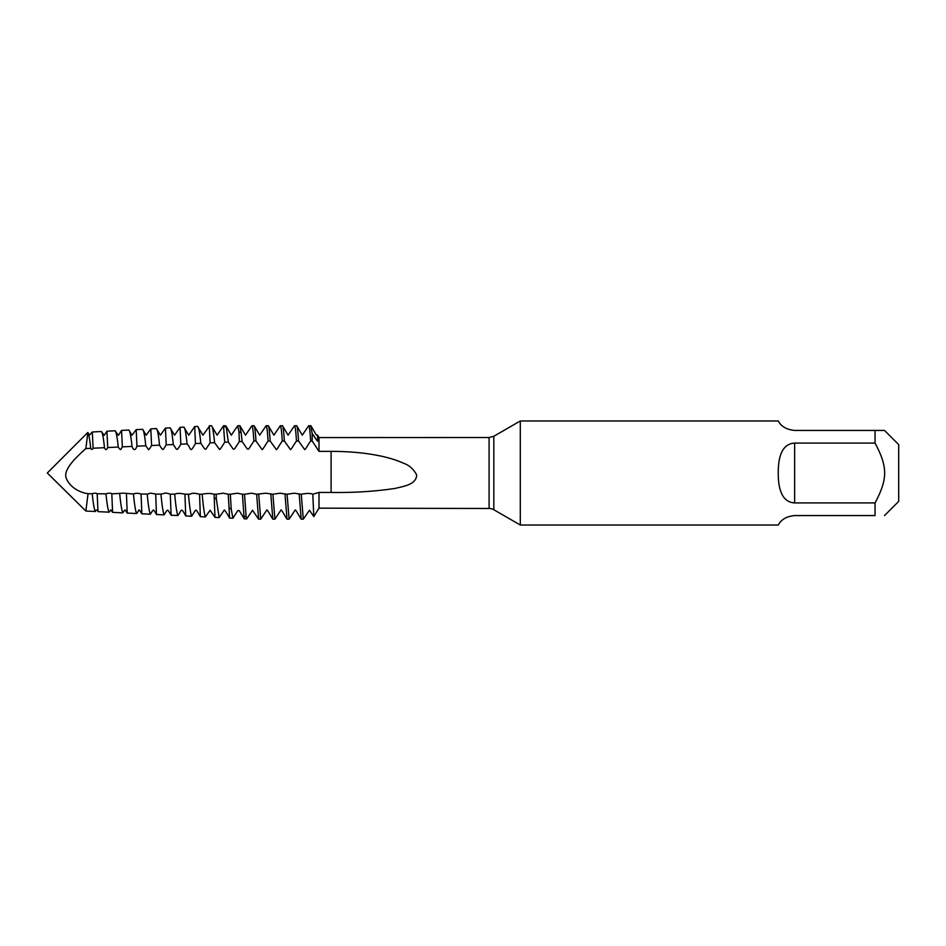 <?xml version="1.0" encoding="UTF-8"?>
<svg xmlns="http://www.w3.org/2000/svg" width="946" height="946" viewBox="0 0 946 946"><rect width="100%" height="100%" fill="white"/><g stroke="black" fill="none" stroke-linecap="round" stroke-linejoin="round"><path stroke-width="1.42" d="M794.64 443.083L794.64 502.917C780.355 502.137 778.215 485.404 778.251 473C778.215 460.596 780.355 443.863 794.64 443.083L875.05 443.083C887.845 467.158 887.845 478.842 875.05 502.917L875.05 515.57C887.845 515.57 887.845 515.57 875.05 515.57C887.845 515.57 887.845 515.57 875.05 515.57L794.64 515.57C780.355 516.847 778.215 526.106 778.251 525.03L520.3 525.03L493.824 509.74A9.46 9.46 0 0 0 489.094 508.475L319.003 508.168L313.8 516.551L309.448 510.249L303.288 519.165L301.206 519.165C298.309 514.742 295.235 508.392 295.022 510.284L289.098 519.165L287.016 519.165C284.119 514.742 281.045 508.392 280.832 510.284L274.908 519.165L272.826 519.165C269.929 514.742 266.855 508.392 266.642 510.284L260.718 519.165L258.636 519.165L252.499 510.272L246.693 518.905L244.21 518.786L239.267 510.615L237.801 510.592L232.929 518.231L229.594 518.065C225.999 511.751 224.178 509.149 224.131 510.272L219.165 517.568L214.967 517.356L210.083 510.249L205.4 516.894L200.339 516.646C195.988 509.161 196.106 509.788 195.278 510.533L191.636 516.22L185.712 515.937C180.591 506.015 181.679 510.97 177.872 515.546L171.096 515.215L168.329 510.627C167.572 510.154 167.619 508.853 164.107 514.872L156.468 514.506C152.294 506.973 153.725 511.348 152.637 510.627L150.355 514.198L141.841 513.784C137.962 507.931 140.091 509.468 136.591 513.524L127.225 513.075C124.718 509.965 125.865 508.203 122.826 512.85L112.598 512.354C109.842 508.842 111.652 509.492 109.074 512.176L97.982 511.632C97.024 509.587 96.137 509.539 95.309 511.502L85.85 511.041L88.073 493.682C82.704 493.162 71.281 489.2 66.634 479.137C62.164 470.611 74.959 458.372 85.85 448.57L87.872 432.559A41.234 1.348 89 0 0 87.777 432.523L69.708 450.592M794.64 430.43C780.355 429.153 778.215 419.894 778.251 420.97C778.215 419.894 780.355 429.153 794.64 430.43L875.05 430.43L875.05 443.083M302.271 435.16L308.656 425.783L310.856 425.7L316.378 435.101L317.596 435.101L319.003 437.584L489.094 437.525L493.824 436.26L520.3 420.97L520.3 525.03M794.64 502.917L875.05 502.917M85.85 511.041L47.3 473L69.85 450.45M90.733 448.345C89.823 439.547 88.865 434.285 87.872 432.559L89.444 435.184L92.306 432.003L101.364 431.506C102.44 432.535 103.481 437.927 104.486 447.695L93.11 448.227C92.247 449.811 91.455 449.847 90.733 448.345L85.85 448.57M101.364 431.506L104.214 435.326L106.933 431.21L115.105 430.773C116.192 431.719 117.233 437.147 118.25 447.056L107.726 447.541C106.567 450.201 105.491 450.249 104.486 447.695M115.105 430.773L118.416 435.326L121.561 430.43L128.857 430.04C129.945 430.903 130.997 436.366 132.002 446.417L122.353 446.867L121.029 448.972C120.816 450.213 119.894 449.575 118.25 447.056M128.857 430.04L132.014 435.184L136.189 429.65L142.609 429.307C143.697 430.075 144.75 435.574 145.767 445.791L136.969 446.193C135.302 450.663 133.646 450.734 132.002 446.417M142.609 429.307L146.204 435.184L150.816 428.869L156.35 428.573C157.45 429.259 158.502 434.782 159.519 445.164L151.596 445.519C149.397 449.22 148.309 450.473 148.333 449.279L145.767 445.791M156.35 428.573L160.394 435.184L165.432 428.1L170.103 427.852C171.191 428.432 172.255 433.989 173.284 444.537L166.212 444.857L163.599 448.972C162.736 449.019 163.303 451.289 159.519 445.164M170.103 427.852L174.584 435.184L180.059 427.332L183.855 427.131C184.943 427.604 186.007 433.197 187.048 443.911L180.84 444.194C176.263 451.952 177.328 450.06 173.284 444.537M183.855 427.131L188.774 435.184L194.687 426.563L197.596 426.41C198.695 426.776 199.772 432.405 200.812 443.296L195.467 443.532C189.425 454.305 191.423 448.073 187.048 443.911M197.596 426.41L202.964 435.184L209.705 425.783A110.268 83.189 94 0 1 211.466 425.712C212.531 426.398 213.571 432.05 214.576 442.681L210.095 442.882L205.838 449.255L204.679 448.983L200.812 443.296M217.131 435.16L223.516 425.783L224.084 426.729A102.866 77.596 93.5 0 1 226.26 427.178L225.597 425.783M231.321 435.16L237.706 425.783L239.906 425.7L245.522 435.184M245.511 435.16L251.896 425.783L254.096 425.7L259.712 435.184M259.701 435.16L266.086 425.783L268.286 425.7L273.902 435.184M273.891 435.16L280.276 425.783L282.476 425.7L288.092 435.184M288.081 435.16L294.466 425.783L296.666 425.7L302.282 435.184M88.073 493.682L92.2 493.717C94.434 492.996 96.09 493.008 97.178 493.753L105.94 493.824C109.074 492.949 111.037 492.961 111.805 493.859L123.796 493.15L133.445 494.001C137.099 492.559 140.103 493.788 141.06 494.037L147.186 494.06C150.071 494.451 146.689 492.05 155.688 494.108L160.938 494.119C166.425 493.363 163.351 492.168 170.315 494.155L174.691 494.179C176.914 493.15 180.331 493.162 184.943 494.202L188.431 494.214C191.731 494.533 190.394 491.932 199.571 494.238L202.184 494.238C204.62 493.646 209.87 492.925 214.056 494.25L214.234 497.691A109.263 37 44.1 0 0 216.386 499.275L216.137 494.25L214.056 494.25M216.137 494.25L223.221 493.197L228.246 494.25L229.038 507.836A97.615 33.725 44.3 0 0 231.214 509.185L230.327 494.25L228.246 494.25M230.327 494.25L237.411 493.197L242.436 494.25L243.962 516.043L246.161 517.013L244.517 494.25L242.436 494.25M244.517 494.25L251.601 493.197L256.626 494.25L258.636 519.165M331.1 492.44L331.1 451.36C346.543 451.408 360.402 452.472 372.665 454.529C385.235 456.634 395.463 459.52 403.339 463.173C409.074 465.089 413.52 469.003 416.654 474.904C416.524 484.636 403.351 486.362 395.262 488.396C375.018 491.447 353.638 492.795 331.1 492.44L319.003 492.44L312.795 494.214C310.406 493.197 306.563 493.209 301.277 494.25L294.171 493.197L287.087 494.25L279.981 493.197L272.897 494.25L265.791 493.197L256.626 494.25M331.1 451.36L319.003 451.36L312.18 441.013L310.666 441.013C307.769 444.975 304.695 451.1 304.482 449.303L298.558 441.013L296.476 441.013C293.579 444.975 290.505 451.1 290.292 449.303L284.368 441.013L282.286 441.013C279.389 444.975 276.315 451.1 276.102 449.303L270.178 441.013L268.096 441.013C265.199 444.975 262.125 451.1 261.912 449.303L255.988 441.013L253.906 441.013L248.644 449.09L247.249 448.983L242.105 441.451L239.338 441.581L234.537 448.983L233.154 449.09L228.341 442.066L224.71 442.22C221.281 447.872 219.507 450.237 219.413 449.315L214.576 442.681M97.178 493.753L97.982 511.632M95.309 511.502C94.316 509.705 93.276 503.769 92.2 493.717M111.805 493.859L112.598 512.354M109.074 512.176C108.069 510.272 107.028 504.147 105.94 493.824M126.433 493.954L127.225 513.075M122.826 512.85C121.821 510.828 120.781 504.514 119.693 493.918M141.06 494.037L141.841 513.784M136.591 513.524C135.574 511.384 134.521 504.88 133.445 494.001M155.688 494.108L156.468 514.506M150.355 514.198C149.326 511.94 148.274 505.235 147.186 494.06M170.315 494.155L171.096 515.215M164.107 514.872C163.09 512.495 162.026 505.578 160.938 494.119M184.943 494.202L185.712 515.937M177.872 515.546C176.843 513.051 175.779 505.933 174.691 494.179M199.571 494.238L200.339 516.646M191.636 516.22C190.595 513.607 189.531 506.276 188.431 494.214M214.234 497.691L214.967 517.356M205.4 516.894C204.36 514.163 203.284 506.607 202.184 494.238M219.165 517.568L216.386 499.275M229.038 507.836L229.594 518.065M232.929 518.231L231.214 509.185M243.962 516.043A49.074 1.384 90.5 0 0 244.21 518.786M246.693 518.905L246.161 517.013M237.706 425.783L238.971 431.672L241.159 432.819L239.787 425.783M223.516 425.783L224.71 442.22M223.646 425.7L225.881 425.842L231.332 435.184M92.306 432.003L93.11 448.227M106.933 431.21L107.726 447.541M121.561 430.43L122.353 446.867M136.189 429.65L136.969 446.193M150.816 428.869L151.596 445.519M165.432 428.1L166.212 444.857M180.059 427.332L180.84 444.194M194.687 426.563L195.467 443.532M209.314 425.795L210.095 442.882M217.142 435.184L211.466 425.712M228.341 442.066L226.26 427.178M238.971 431.672L239.338 441.581M251.896 425.783C252.511 425.109 253.185 430.182 253.906 441.013M242.105 441.451L241.159 432.819M310.737 425.783L312.18 433.564L312.18 441.013M308.656 425.783C309.271 425.109 309.945 430.182 310.666 441.013M296.547 425.783C297.15 425.109 297.824 430.182 298.558 441.013M294.466 425.783C295.081 425.109 295.755 430.182 296.476 441.013M282.357 425.783C282.96 425.109 283.634 430.182 284.368 441.013M280.276 425.783C280.891 425.109 281.565 430.182 282.286 441.013M268.167 425.783C268.77 425.109 269.444 430.182 270.178 441.013M266.086 425.783C266.701 425.109 267.375 430.182 268.096 441.013M253.977 425.783C254.58 425.109 255.254 430.182 255.988 441.013M319.003 437.584L319.003 451.36M312.18 433.564C314.167 436.153 318.305 443.095 317.631 440.694L317.596 435.101M377.679 437.513L384.419 437.525M319.003 492.44L319.003 508.168M299.196 494.25L301.206 519.165M301.277 494.25L303.288 519.165M285.006 494.25L287.016 519.165M287.087 494.25L289.098 519.165M270.816 494.25L272.826 519.165M272.897 494.25L274.908 519.165M258.707 494.25L260.718 519.165M313.8 516.551L312.795 494.214M875.05 430.43L884.51 430.43L898.7 444.62L898.7 501.38L884.51 515.57M489.094 437.525L489.094 508.475M493.824 436.26L493.824 509.74M520.3 420.97L778.251 420.97"/></g></svg>
